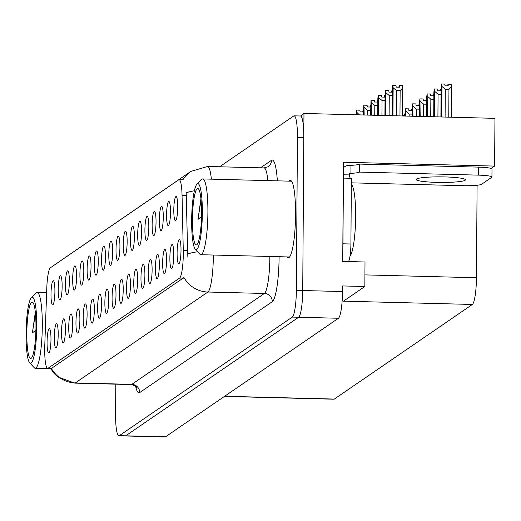 <?xml version="1.0" encoding="UTF-8"?>
<svg xmlns="http://www.w3.org/2000/svg" width="521" height="521" viewBox="0 0 521 521"><rect width="100%" height="100%" fill="white"/><g stroke="black" fill="none" stroke-linecap="round" stroke-linejoin="round"><path stroke-width="0.78" d="M83.803 271.662A12.094 1.934 -88.5 0 0 82.344 260.975A12.094 1.934 -88.5 0 0 79.895 274.346A12.094 1.934 -88.5 0 0 81.732 285.046A12.094 1.934 -88.5 0 0 83.803 271.662M177.713 207.28A12.094 1.934 -88.5 0 0 176.254 196.593A12.094 1.934 -88.5 0 0 173.799 209.963A12.094 1.934 -88.5 0 0 175.642 220.663A12.094 1.934 -88.5 0 0 177.713 207.28M166.564 260.213A12.094 1.934 -88.5 0 0 165.098 249.526A12.094 1.934 -88.5 0 0 162.65 262.897A12.094 1.934 -88.5 0 0 164.486 273.597A12.094 1.934 -88.5 0 0 166.564 260.213M91.025 266.713A12.094 1.934 -88.5 0 0 89.566 256.019A12.094 1.934 -88.5 0 0 87.118 269.39A12.094 1.934 -88.5 0 0 88.954 280.09A12.094 1.934 -88.5 0 0 91.025 266.713M144.89 275.075A12.094 1.934 -88.5 0 0 143.425 264.381A12.094 1.934 -88.5 0 0 140.976 277.758A12.094 1.934 -88.5 0 0 142.813 288.452A12.094 1.934 -88.5 0 0 144.89 275.075M134.372 236.996A12.094 1.934 -88.5 0 0 132.907 226.303A12.094 1.934 -88.5 0 0 130.458 239.68A12.094 1.934 -88.5 0 0 132.295 250.373A12.094 1.934 -88.5 0 0 134.372 236.996M101.543 304.785A12.094 1.934 -88.5 0 0 100.084 294.098A12.094 1.934 -88.5 0 0 97.635 307.468A12.094 1.934 -88.5 0 0 99.472 318.168A12.094 1.934 -88.5 0 0 101.543 304.785M156.04 222.141A12.094 1.934 -88.5 0 0 154.581 211.448A12.094 1.934 -88.5 0 0 152.132 224.818A12.094 1.934 -88.5 0 0 153.969 235.518A12.094 1.934 -88.5 0 0 156.04 222.141M123.216 289.93A12.094 1.934 -88.5 0 0 121.758 279.243A12.094 1.934 -88.5 0 0 119.302 292.613A12.094 1.934 -88.5 0 0 121.146 303.313A12.094 1.934 -88.5 0 0 123.216 289.93M141.595 232.04A12.094 1.934 -88.5 0 0 140.136 221.353A12.094 1.934 -88.5 0 0 137.681 234.724A12.094 1.934 -88.5 0 0 139.517 245.424A12.094 1.934 -88.5 0 0 141.595 232.04M108.772 299.835A12.094 1.934 -88.5 0 0 107.306 289.148A12.094 1.934 -88.5 0 0 104.858 302.519A12.094 1.934 -88.5 0 0 106.694 313.219A12.094 1.934 -88.5 0 0 108.772 299.835M163.268 217.185A12.094 1.934 -88.5 0 0 161.803 206.498A12.094 1.934 -88.5 0 0 159.354 219.869A12.094 1.934 -88.5 0 0 161.191 230.569A12.094 1.934 -88.5 0 0 163.268 217.185M130.439 284.98A12.094 1.934 -88.5 0 0 128.98 274.287A12.094 1.934 -88.5 0 0 126.531 287.657A12.094 1.934 -88.5 0 0 128.368 298.357A12.094 1.934 -88.5 0 0 130.439 284.98M62.136 286.517A12.094 1.934 -88.5 0 0 60.67 275.83A12.094 1.934 -88.5 0 0 58.222 289.201A12.094 1.934 -88.5 0 0 60.058 299.901A12.094 1.934 -88.5 0 0 62.136 286.517M98.254 261.757A12.094 1.934 -88.5 0 0 96.789 251.07A12.094 1.934 -88.5 0 0 94.34 264.44A12.094 1.934 -88.5 0 0 96.177 275.14A12.094 1.934 -88.5 0 0 98.254 261.757M58.202 334.502A12.094 1.934 -88.5 0 0 56.743 323.815A12.094 1.934 -88.5 0 0 54.288 337.185A12.094 1.934 -88.5 0 0 56.131 347.885A12.094 1.934 -88.5 0 0 58.202 334.502M119.921 246.902A12.094 1.934 -88.5 0 0 118.462 236.208A12.094 1.934 -88.5 0 0 116.014 249.585A12.094 1.934 -88.5 0 0 117.85 260.279A12.094 1.934 -88.5 0 0 119.921 246.902M72.653 324.596A12.094 1.934 -88.5 0 0 71.188 313.909A12.094 1.934 -88.5 0 0 68.739 327.279A12.094 1.934 -88.5 0 0 70.576 337.979A12.094 1.934 -88.5 0 0 72.653 324.596M94.321 309.741A12.094 1.934 -88.5 0 0 92.862 299.054A12.094 1.934 -88.5 0 0 90.413 312.424A12.094 1.934 -88.5 0 0 92.25 323.124A12.094 1.934 -88.5 0 0 94.321 309.741M127.15 241.946A12.094 1.934 -88.5 0 0 125.685 231.259A12.094 1.934 -88.5 0 0 123.236 244.629A12.094 1.934 -88.5 0 0 125.073 255.329A12.094 1.934 -88.5 0 0 127.15 241.946M79.876 319.647A12.094 1.934 -88.5 0 0 78.41 308.953A12.094 1.934 -88.5 0 0 75.962 322.33A12.094 1.934 -88.5 0 0 77.798 333.023A12.094 1.934 -88.5 0 0 79.876 319.647M148.817 227.091A12.094 1.934 -88.5 0 0 147.358 216.404A12.094 1.934 -88.5 0 0 144.91 229.774A12.094 1.934 -88.5 0 0 146.746 240.474A12.094 1.934 -88.5 0 0 148.817 227.091M115.994 294.886A12.094 1.934 -88.5 0 0 114.535 284.192A12.094 1.934 -88.5 0 0 112.08 297.563A12.094 1.934 -88.5 0 0 113.917 308.263A12.094 1.934 -88.5 0 0 115.994 294.886M105.476 256.807A12.094 1.934 -88.5 0 0 104.011 246.114A12.094 1.934 -88.5 0 0 101.562 259.484A12.094 1.934 -88.5 0 0 103.399 270.184A12.094 1.934 -88.5 0 0 105.476 256.807M173.786 255.264A12.094 1.934 -88.5 0 0 172.321 244.577A12.094 1.934 -88.5 0 0 169.872 257.947A12.094 1.934 -88.5 0 0 171.709 268.647A12.094 1.934 -88.5 0 0 173.786 255.264M87.098 314.691A12.094 1.934 -88.5 0 0 85.639 304.004A12.094 1.934 -88.5 0 0 83.184 317.374A12.094 1.934 -88.5 0 0 85.021 328.074A12.094 1.934 -88.5 0 0 87.098 314.691M54.907 291.473A12.094 1.934 -88.5 0 0 53.448 280.78A12.094 1.934 -88.5 0 0 50.999 294.157A12.094 1.934 -88.5 0 0 52.836 304.85A12.094 1.934 -88.5 0 0 54.907 291.473M76.58 276.612A12.094 1.934 -88.5 0 0 75.122 265.925A12.094 1.934 -88.5 0 0 72.666 279.295A12.094 1.934 -88.5 0 0 74.503 289.995A12.094 1.934 -88.5 0 0 76.58 276.612M50.98 339.458A12.094 1.934 -88.5 0 0 49.515 328.764A12.094 1.934 -88.5 0 0 47.066 342.134A12.094 1.934 -88.5 0 0 48.902 352.834A12.094 1.934 -88.5 0 0 50.98 339.458M181.008 250.314A12.094 1.934 -88.5 0 0 179.55 239.621A12.094 1.934 -88.5 0 0 177.094 252.991A12.094 1.934 -88.5 0 0 178.931 263.691A12.094 1.934 -88.5 0 0 181.008 250.314M112.699 251.851A12.094 1.934 -88.5 0 0 111.24 241.164A12.094 1.934 -88.5 0 0 108.785 254.535A12.094 1.934 -88.5 0 0 110.628 265.235A12.094 1.934 -88.5 0 0 112.699 251.851M65.425 329.552A12.094 1.934 -88.5 0 0 63.966 318.859A12.094 1.934 -88.5 0 0 61.517 332.229A12.094 1.934 -88.5 0 0 63.354 342.929A12.094 1.934 -88.5 0 0 65.425 329.552M170.491 212.236A12.094 1.934 -88.5 0 0 169.032 201.542A12.094 1.934 -88.5 0 0 166.577 214.912A12.094 1.934 -88.5 0 0 168.413 225.613A12.094 1.934 -88.5 0 0 170.491 212.236M137.668 280.024A12.094 1.934 -88.5 0 0 136.202 269.337A12.094 1.934 -88.5 0 0 133.754 282.708A12.094 1.934 -88.5 0 0 135.59 293.408A12.094 1.934 -88.5 0 0 137.668 280.024M69.358 281.568A12.094 1.934 -88.5 0 0 67.893 270.874A12.094 1.934 -88.5 0 0 65.444 284.251A12.094 1.934 -88.5 0 0 67.281 294.945A12.094 1.934 -88.5 0 0 69.358 281.568M159.335 265.169A12.094 1.934 -88.5 0 0 157.876 254.482A12.094 1.934 -88.5 0 0 155.427 267.853A12.094 1.934 -88.5 0 0 157.264 278.553A12.094 1.934 -88.5 0 0 159.335 265.169M152.112 270.119A12.094 1.934 -88.5 0 0 150.654 259.432A12.094 1.934 -88.5 0 0 148.198 272.802A12.094 1.934 -88.5 0 0 150.035 283.502A12.094 1.934 -88.5 0 0 152.112 270.119M183.294 254.007A21.771 3.484 -88.5 0 0 183.268 250.288L182.05 195.31A21.771 3.484 -88.5 0 0 179.107 179.68A21.771 3.484 -88.5 0 0 178.703 179.81L50.381 267.781A21.771 3.484 -88.5 0 0 46.792 288.035L44.786 345.221A21.771 3.484 -88.5 0 0 47.678 368.367A21.771 3.484 -88.5 0 0 48.082 368.236L179.621 278.051A21.771 3.484 -88.5 0 0 183.294 254.007M303.964 113.467L494.95 118.339L494.618 166.088L343.417 162.233L342.727 261.418L365.006 261.985L364.837 286.504L342.558 285.938L342.518 291.545A24.194 3.868 -88.5 0 1 338.435 318.259L165.483 436.832A24.194 3.868 -88.5 0 1 165.033 436.982L125.242 435.966A24.194 3.868 -88.5 0 0 125.691 435.817L298.65 317.25A24.194 3.868 -88.5 0 0 302.727 290.529L303.964 113.467L300.545 116.007M364.837 286.504L343.45 301.164L472.371 304.453L334.358 399.066A24.194 3.868 91.5 0 1 333.909 399.21L224.427 396.422M477.093 185.261L476.448 277.732A24.194 3.868 91.5 0 1 472.371 304.453M494.618 166.088L491.14 168.426M287.084 256.918A38.71 6.187 -88.5 0 0 288.321 257.752A38.71 6.187 -88.5 0 0 295.563 214.769A38.71 6.187 -88.5 0 0 290.295 180.364A38.71 6.187 -88.5 0 0 289.018 181.139M213.343 255.036A32.256 5.158 91.5 0 1 213.336 256.404A32.256 5.158 91.5 0 1 207.899 292.027A28.225 27.678 -124.4 0 1 183.972 277.556L51.384 368.451M194.359 190.79A28.225 7.958 178.7 0 0 186.179 192.77L187.599 250.399L187.059 257.335M115.792 384.166L115.584 414.306A24.194 3.868 -88.5 0 0 118.879 435.803L125.242 435.966A24.194 3.868 -88.5 0 0 125.691 435.817L298.65 317.25A24.194 3.868 -88.5 0 0 302.727 290.529L303.795 137.505A24.194 3.868 -88.5 0 0 300.5 116.001L294.137 115.838A24.194 3.868 -88.5 0 0 293.688 115.988L219.601 166.779M182.669 179.914L182.949 179.778A28.225 27.678 55.6 0 1 190.836 171.429L61.836 259.868A28.225 27.678 -124.4 0 0 60.475 260.865M118.879 435.803A24.194 3.868 -88.5 0 0 119.329 435.654L292.281 317.087A24.194 3.868 -88.5 0 0 296.364 290.366L297.432 137.342A24.194 3.868 -88.5 0 0 294.137 115.838M465.077 180.266A24.598 2.787 -179.6 0 0 465.403 179.817A24.598 2.787 -179.6 0 0 442.811 176.88A24.598 2.787 -179.6 0 0 416.533 179.029A24.598 2.787 -179.6 0 0 416.214 179.478A24.598 2.787 -179.6 0 0 438.799 182.415A24.598 2.787 -179.6 0 0 465.077 180.266M343.378 167.899A8.062 7.906 -124.4 0 1 349.389 165.32L350.978 165.359A16.125 1.83 -179.6 0 0 359.431 164.089L359.373 172.099L478.421 175.134A16.125 1.83 0.4 0 1 491.941 177.036A16.125 1.83 0.4 0 1 491.726 177.329L481.56 184.304A16.125 1.83 0.4 0 1 463.032 185.684L351.343 182.838M359.373 172.099A16.125 1.83 0.4 0 1 350.92 173.369L349.33 173.33L349.317 174.932A16.125 2.579 -88.5 0 0 350.359 178.286M359.431 164.089L478.48 167.124A16.125 1.83 0.4 0 1 492 169.025L491.941 177.036M343.306 178.221A16.125 2.579 -88.5 0 0 343.411 178.104L342.955 243.802A16.125 2.579 91.5 0 1 342.818 248.361M348.451 261.568A16.125 2.579 -88.5 0 0 350.913 244.004L351.369 178.306L343.411 178.104M343.332 174.782L349.317 174.932M350.978 165.359L350.92 173.369M191.65 220.37A33.064 5.288 91.5 0 1 196.971 184.069A33.064 5.288 91.5 0 1 202.343 213.043A33.064 5.288 91.5 0 1 195.31 249.299A33.064 5.288 91.5 0 1 191.65 220.37M196.971 184.069L201.744 179.413A37.903 6.057 91.5 0 1 202.037 179.172A37.903 6.057 91.5 0 1 202.734 178.937A37.903 6.057 91.5 0 1 207.899 212.627A37.903 6.057 91.5 0 1 201.51 254.482A37.903 6.057 91.5 0 1 200.806 254.717A37.903 6.057 91.5 0 1 199.836 254.189L195.31 249.299M197.192 188.667A28.225 4.513 91.5 0 1 198.436 188.882A28.225 4.513 91.5 0 1 201.51 216.821A28.225 4.513 91.5 0 1 197.016 244.57A28.225 4.513 91.5 0 1 196.801 244.746A28.225 4.513 91.5 0 1 192.431 219.836A28.225 4.513 91.5 0 1 197.192 188.667M200.924 198.742L197.993 219.419L201.516 216.495M201.034 199.817L197.993 219.419M350.014 256.202A36.288 5.803 -88.5 0 0 355.622 219.12A36.288 5.803 -88.5 0 0 351.33 184.551M26.05 333.902A33.064 5.288 91.5 0 1 31.371 297.595A33.064 5.288 91.5 0 1 36.744 326.569A33.064 5.288 91.5 0 1 29.71 362.831A33.064 5.288 91.5 0 1 26.05 333.902M31.371 297.595L36.144 292.945A37.903 6.057 91.5 0 1 36.431 292.704A37.903 6.057 91.5 0 1 37.134 292.47A37.903 6.057 91.5 0 1 42.299 326.153A37.903 6.057 91.5 0 1 35.91 368.015A37.903 6.057 91.5 0 1 35.207 368.243A37.903 6.057 91.5 0 1 34.236 367.722L29.71 362.831M31.592 302.193A28.225 4.513 91.5 0 1 32.836 302.414A28.225 4.513 91.5 0 1 35.91 330.353A28.225 4.513 91.5 0 1 31.416 358.096A28.225 4.513 91.5 0 1 31.201 358.279A28.225 4.513 91.5 0 1 26.832 333.362A28.225 4.513 91.5 0 1 31.592 302.193M35.324 312.268L32.393 332.945L35.916 330.021M35.435 313.349L32.393 332.945M402.499 115.558L404.882 115.616L404.635 113.897L404.986 113.904M404.635 113.897L404.309 115.603M357.009 114.822L356.677 110.107L359.861 110.185L360.109 111.911L363.293 111.989L363.046 110.27L362.727 111.976M356.566 114.809L356.598 110.159L356.175 114.802M356.677 110.107L356.618 114.809M363.397 110.276L363.046 110.27M359.379 114.88L357.022 112.516M364.199 115.004L363.905 105.151L367.084 105.235L367.331 106.955L370.516 107.039L370.268 105.314L369.949 107.02M363.756 114.991L363.821 105.209L363.365 114.985M363.905 105.151L363.808 114.998M367.559 115.089L367.592 110.413L370.587 110.491M370.62 105.32L370.268 105.314M367.592 110.413L364.251 107.567M371.382 115.187L371.128 100.201L374.312 100.279L374.553 102.005L377.738 102.083L377.491 100.364L377.171 102.07M370.945 115.174L371.05 100.253L370.555 115.167M371.128 100.201L370.998 115.18M374.742 115.271L374.814 105.457L377.81 105.535M377.849 100.371L377.491 100.364M374.814 105.457L371.473 102.617M378.572 115.369L378.35 95.245L381.535 95.33L381.782 97.049L384.96 97.134L384.719 95.408L384.394 97.114M378.129 115.362L378.272 95.304L377.862 98.235L377.745 115.349M378.35 95.245L378.181 115.362M381.932 115.454L382.036 100.507L385.032 100.586M385.071 95.421L384.719 95.408M382.036 100.507L378.695 97.661M385.761 115.551L385.918 92.712L385.573 90.296L388.757 90.374L389.005 92.1L392.189 92.178L391.942 90.459L391.616 92.165M385.319 115.545L385.494 90.348L385.084 93.285L384.928 115.532M385.573 90.296L385.371 115.545M389.122 115.642L389.259 95.558L392.261 95.63M392.293 90.465L391.942 90.459M389.259 95.558L385.918 92.712M392.951 115.74L393.147 87.756L392.801 85.34L395.98 85.424L396.227 87.144L399.412 87.228L399.164 85.503L398.845 87.215M392.508 115.727L392.717 85.398L392.306 88.329L392.118 115.714M402.499 115.981L402.694 88.003L402.349 85.587L399.164 85.503M392.801 85.34L392.56 115.727M396.312 115.825L396.488 90.602L400.141 90.693L399.965 115.916M396.488 90.602L393.147 87.756M402.694 88.003L400.141 90.693M405.8 116.066L405.494 108.778L405.416 116.053M405.494 108.778L408.672 108.863L408.92 110.582L412.104 110.667L411.857 108.941L412.209 108.954M405.462 108.837L404.973 116.046M405.364 116.053L405.41 108.837M409.161 116.15L409.18 114.04L405.839 111.194M409.18 114.04L412.176 114.119M411.857 108.941L411.538 110.647M412.99 116.248L412.717 103.829L412.599 116.242M412.717 103.829L415.895 103.907L416.142 105.633L419.327 105.711L419.079 103.992L419.438 103.998M412.684 103.881L412.228 106.818L412.163 116.229M412.547 116.235L412.639 103.881M416.351 116.333L416.403 109.091L413.062 106.245M416.403 109.091L419.398 109.163M419.079 103.992L418.76 105.698M420.18 116.43L419.939 98.873L419.789 116.424M419.939 98.873L423.124 98.957L423.371 100.677L426.549 100.761L426.302 99.036L426.66 99.049M419.913 98.931L419.451 101.862L419.346 116.411M419.737 116.417L419.861 98.931M423.54 116.515L423.625 104.135L420.284 101.289M423.625 104.135L426.621 104.213M426.302 99.036L425.983 100.748M427.363 116.613L427.161 93.923L426.979 116.606M427.161 93.923L430.346 94.001L430.593 95.727L433.778 95.805L433.531 94.086L433.882 94.093M427.135 93.982L426.673 96.913L426.536 116.593M426.927 116.606L427.083 93.975M430.73 116.697L430.847 99.185L427.507 96.339M430.847 99.185L433.843 99.257M433.531 94.086L433.205 95.792M434.553 116.795L434.729 91.383L434.384 88.967L434.162 116.789M434.384 88.967L437.568 89.052L437.816 90.771L441 90.856L440.753 89.13L441.105 89.143M434.358 89.026L433.895 91.956L433.726 116.776M434.11 116.789L434.306 89.026M437.914 116.886L438.076 94.229L434.729 91.383M438.076 94.229L441.072 94.308M440.753 89.13L440.434 90.843M441.743 116.984L441.958 86.434L441.613 84.018L441.352 116.971M441.613 84.018L444.791 84.102L445.038 85.822L448.223 85.9L447.975 84.181L451.16 84.259L451.505 86.675L448.952 89.371L448.763 117.16M441.58 84.076L441.124 87.007L440.909 116.958M441.3 116.971L441.528 84.07M445.103 117.069L445.299 89.28L441.958 86.434M451.29 117.225L451.505 86.675M445.299 89.28L448.952 89.371M447.975 84.181L447.656 85.887M183.268 250.288L187.599 250.399M342.518 291.545L296.364 290.366M338.435 318.259L292.281 317.087M165.483 436.832L119.329 435.654M334.358 399.066L224.655 396.266M476.448 277.732L364.921 274.893M48.082 368.236L52.041 368.334M179.621 278.051L183.587 278.155M182.05 195.31L186.381 195.421M279.106 256.71A40.319 6.447 91.5 0 1 272.301 301.679L139.719 392.573A8.062 7.906 55.6 0 0 131.813 384.361L264.401 293.466A32.256 5.158 -88.5 0 0 269.839 257.843A32.256 5.158 -88.5 0 0 269.845 256.475M139.719 392.573A40.319 6.447 91.5 0 1 135.649 386.328M131.214 384.557A32.256 5.158 -88.5 0 0 131.813 384.361L75.317 382.922A32.256 5.158 91.5 0 1 74.718 383.117L131.214 384.557C134.978 385.67 136.71 386.575 136.417 387.266L135.851 385.579M197.589 251.76A28.225 7.958 178.7 0 0 187.43 254.072M51.39 368.464A28.225 27.678 55.6 0 0 75.317 382.922L207.899 292.027L264.401 293.466A8.062 7.906 55.6 0 1 272.301 301.679M190.836 171.429L207.586 166.473A32.256 5.158 91.5 0 1 211.35 179.159M260.533 167.821L271.506 160.299A40.319 6.447 91.5 0 1 277.348 180.839M297.432 137.342L303.795 137.505M267.853 180.598A32.256 5.158 -88.5 0 0 264.088 167.912L268.107 166.746A8.062 7.906 55.6 0 0 271.506 160.299M350.913 244.004L342.955 243.802M478.48 167.124L478.421 175.134M47.678 368.367L51.566 368.464M179.107 179.68L183.001 179.778M50.583 368.445L54.054 373.388L57.701 376.891L74.718 383.117M60.443 260.891L61.836 259.868M207.586 166.473L264.088 167.912M343.385 167.632L344.772 166.681M289.598 256.977L200.806 254.717M291.526 181.204L202.734 178.937M50.693 368.64L35.207 368.243M46.629 292.711L37.134 292.47"/></g></svg>
